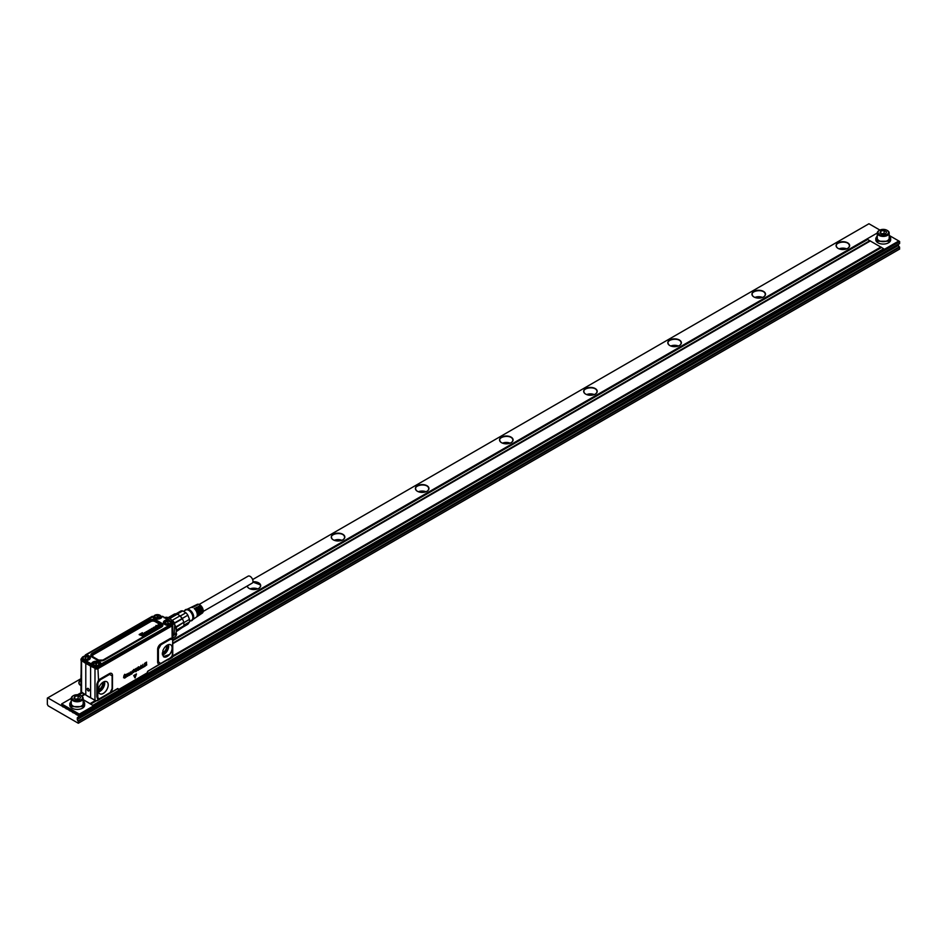 <?xml version="1.0" encoding="UTF-8"?>
<svg xmlns="http://www.w3.org/2000/svg" width="947" height="947" viewBox="0 0 947 947"><rect width="100%" height="100%" fill="white"/><g stroke="black" fill="none" stroke-linecap="round" stroke-linejoin="round"><path stroke-width="1.42" d="M199.13 604.446L248.09 576.178A4.048 2.332 60 0 1 251.215 577.256A4.048 2.332 60 0 1 252.979 581.328A4.048 2.332 60 0 1 252.139 583.174L203.179 611.454M201.202 611.655A4.048 2.332 -120 0 0 200.882 609.418A4.048 2.332 -120 0 0 199.213 606.873L199.213 605.938A5.161 2.983 60 0 1 201.581 609.383A5.161 2.983 60 0 1 201.06 613.952L202.267 613.135A5.055 2.924 -120 0 0 202.776 608.649A5.055 2.924 -120 0 0 197.213 604.387L195.899 605.026A5.161 2.983 60 0 1 197.532 604.967L196.692 605.393A5.232 3.019 -120 0 0 195.023 605.453L193.721 606.08A5.339 3.078 60 0 1 195.425 606.033L194.585 606.459A5.41 3.125 -120 0 0 192.845 606.506L191.531 607.145A5.504 3.184 60 0 1 193.33 607.098L192.49 607.524A5.575 3.22 -120 0 0 190.655 607.572L187.044 609.323M196.917 612.65A4.048 2.332 -120 0 0 196.68 611.845A4.048 2.332 -120 0 0 195.011 609.312L195.011 608.069A5.504 3.184 60 0 1 197.592 611.798A5.504 3.184 60 0 1 197.035 616.675A5.504 3.184 60 0 1 196.597 616.899M199.13 612.283A4.048 2.332 -120 0 0 198.787 610.626A4.048 2.332 -120 0 0 197.118 608.092L197.012 608.152M195.011 608.069L194.171 608.507A5.575 3.22 -120 0 1 196.787 612.283A5.575 3.22 -120 0 1 196.23 617.219L192.904 619.48M199.213 605.938L198.373 606.364A5.232 3.019 -120 0 1 200.776 609.868A5.232 3.019 -120 0 1 200.255 614.496L199.048 615.313A5.339 3.078 60 0 1 198.61 615.526M197.118 608.092L197.118 607.003A5.339 3.078 60 0 1 199.58 610.59A5.339 3.078 60 0 1 199.048 615.313M197.118 607.003L196.266 607.429A5.41 3.125 -120 0 1 198.787 611.075A5.41 3.125 -120 0 1 198.243 615.858L197.035 616.675M190.513 620.889A6.309 3.646 -120 0 0 192.537 619.977L193.117 619.172A5.895 3.397 -120 0 0 193.2 614.461A5.895 3.397 -120 0 0 187.411 609.288L186.429 609.394A6.309 3.646 -120 0 0 184.629 610.685M192.537 619.977A6.309 3.646 -120 0 0 192.608 614.923A6.309 3.646 -120 0 0 186.429 609.394M189.566 621.445L191.649 620.238A5.895 3.397 -120 0 0 192.359 614.946A5.895 3.397 -120 0 0 185.754 610.034L183.564 611.3M182.049 618.58L182.345 618.805A7.493 4.333 -120 0 0 182.167 618.498L187.861 615.207A7.493 4.333 -120 0 0 185.908 612.78L180.214 616.071A7.493 4.333 -120 0 0 179.977 615.846L172.318 620.261A8.097 4.676 -120 0 1 174.485 622.948L182.049 618.58A8.097 4.676 -120 0 0 179.894 615.893M182.167 618.498A7.493 4.333 -120 0 0 180.214 616.071M185.908 612.78L182.676 610.91A7.493 4.333 -120 0 0 181.753 610.839A7.493 4.333 -120 0 0 180.735 611.087L175.976 613.834M187.861 615.207L189.483 619.374L183.777 622.653A7.493 4.333 -120 0 0 183.718 622.333L176.189 627.364A8.097 4.676 -120 0 1 176.26 629.909M182.522 627.34L187.861 624.262L189.483 621.966A7.493 4.333 -120 0 0 189.483 619.374M183.896 624.262A7.493 4.333 -120 0 0 183.907 624.026A7.493 4.333 -120 0 0 183.777 622.653M189.483 621.966L183.872 625.209M182.676 610.91L177.042 614.177M169.762 618.58L177.231 614.26L176.473 613.916L169.099 618.178M176.473 613.916A8.097 4.676 -120 0 0 174.307 614.106L168.081 617.704M183.907 624.026L183.907 624.511A8.097 4.676 -120 0 1 183.765 625.872L176.26 630.205M183.907 624.511A8.097 4.676 -120 0 0 183.765 622.996M183.564 625.991A7.493 4.333 60 0 1 182.345 627.459L176.166 631.708M177.231 614.26A7.493 4.333 60 0 1 179.977 615.846M171.561 620.699L172.318 620.261M173.94 623.659L174.485 622.948M175.728 626.95L183.718 622.333A7.493 4.333 60 0 0 183.256 620.711A7.493 4.333 60 0 0 182.345 618.805L174.224 623.493M175.313 627.198L176.189 627.364M182.345 627.459L176.249 630.986M150.975 629.802L150.301 630.027M147.791 632.205L147.566 631.969A1.492 0.864 0 0 0 147.46 631.909A1.278 0.734 0 0 0 147.341 631.862L146.584 632.276A1.042 0.604 0 0 0 146.951 632.489L147.554 632.146A1.468 0.852 0 0 0 147.448 632.087A1.267 0.734 0 0 0 147.341 632.04L146.513 632.016M159.155 625.221L159.179 625.044A1.184 0.687 0 0 0 159.084 625.02L158.315 625.198M150.443 630.122L151.165 629.696A1.184 0.675 0 0 0 151.07 629.648L150.443 630.122M157.735 625.541L157.735 625.446A1.172 0.675 0 0 0 160.292 625.529L160.315 625.707A1.101 0.639 180 0 1 158.267 626.133A1.716 0.994 180 0 1 158.137 626.062A1.586 0.911 180 0 1 158.019 625.991A1.421 0.817 180 0 1 157.924 625.908A1.349 0.781 180 0 1 157.735 625.446A1.148 0.663 0 0 1 158.421 624.724L158.587 624.677A1.148 0.663 0 0 1 159.842 624.878A1.835 1.054 0 0 0 159.842 624.878L158.753 625.659A1.29 0.746 0 0 0 158.812 625.707L159.747 625.529M158.753 626.488L156.042 625.446M157.462 627.115L157.32 627.352A1.527 0.876 0 0 1 157.238 627.423A1.492 0.864 0 0 1 157.155 627.494A1.527 0.876 0 0 1 157.048 627.553A1.302 0.758 0 0 1 156.788 627.672L155.853 627.103A2.853 1.645 0 0 1 155.935 627.032A2.746 1.586 0 0 1 156.018 626.961A5.327 3.078 0 0 1 156.101 626.89A4.972 2.865 0 0 1 156.196 626.819A2.143 1.243 0 0 0 156.279 626.76A1.492 0.864 0 0 0 156.35 626.701L155.935 626.488A1.042 0.604 0 0 0 155.817 626.547L155.107 626.736A1.065 0.616 0 0 1 155.261 626.535A2.072 1.196 0 0 1 155.391 626.441A2.036 1.172 0 0 1 155.521 626.358A2.64 1.527 0 0 1 155.663 626.275A2.805 1.622 0 0 1 155.805 626.216A1.231 0.71 0 0 1 156.113 626.109L157.652 626.713A2.723 1.574 0 0 0 157.77 626.772A2.391 1.373 0 0 0 157.889 626.831L157.971 627.032M157.415 627.127L157.332 627.53A1.539 0.888 180 0 1 157.261 627.601A1.515 0.876 180 0 1 157.166 627.672A1.539 0.888 180 0 1 157.06 627.731A1.326 0.758 180 0 1 156.8 627.849L155.722 627.494M154.61 627.553L154.03 628.039A1.397 0.805 0 0 0 154.408 628.263L155.213 627.968M155.284 627.968L155.71 627.648A1.574 0.911 0 0 1 155.71 627.66A1.278 0.734 0 0 1 155.841 627.837L155.876 628.027A1.042 0.604 0 0 1 155.604 628.382A1.669 0.959 0 0 1 155.486 628.453A1.503 0.876 0 0 1 155.367 628.524A1.314 0.758 0 0 1 153.319 627.861A1.077 0.616 0 0 0 153.319 627.861A1.089 0.627 0 0 1 154.397 627.186L154.763 627.541M155.888 628.11L155.888 628.204A1.065 0.616 180 0 1 155.616 628.559A1.693 0.971 180 0 1 155.509 628.642A1.527 0.876 180 0 1 155.379 628.701A1.338 0.769 180 0 1 154.006 628.749L154.03 629.246A1.16 0.675 0 0 1 153.959 629.305A2.048 1.184 0 0 1 153.84 629.4A2.095 1.207 0 0 1 153.698 629.483A2.06 1.184 0 0 1 153.544 629.566A1.989 1.148 0 0 1 153.378 629.637A1.231 0.71 0 0 1 153.154 629.708L152.36 629.589L153.189 628.986A2.344 1.349 0 0 0 153.012 629.045A4.652 2.687 0 0 0 152.846 629.092A6.771 3.906 0 0 0 152.704 629.151L152.704 629.329A2.403 1.385 180 0 1 152.656 629.353A3.338 1.93 180 0 1 152.562 629.388A3.255 1.882 180 0 1 152.431 629.424A1.077 0.627 180 0 1 152.313 629.459L151.674 629.388A1.042 0.604 180 0 1 151.579 629.329L151.591 629.151A1.03 0.592 0 0 0 151.686 629.21L152.301 629.27A1.054 0.616 0 0 0 152.431 629.234A3.243 1.87 0 0 0 152.562 629.199A3.315 1.918 0 0 0 152.656 629.163A2.379 1.373 0 0 0 152.704 629.151M154.018 628.571L154.006 628.749A1.03 0.592 0 0 0 153.888 628.69L153.118 628.642A2.746 1.586 0 0 0 152.988 628.69A2.888 1.669 0 0 0 152.869 628.725A12.666 7.316 0 0 0 152.751 628.772A10.393 6.002 0 0 0 152.633 628.82A2.533 1.468 0 0 1 152.526 628.855A1.823 1.054 0 0 1 152.408 628.891L152.029 628.784M151.437 629.116L151.52 628.749A1.054 0.604 0 0 1 151.627 628.63A2.048 1.184 0 0 1 151.745 628.536A2.131 1.231 0 0 1 151.875 628.453A1.989 1.148 0 0 1 152.017 628.382A1.87 1.077 0 0 1 152.171 628.311A1.148 0.663 0 0 1 152.278 628.275L152.81 628.548M153.509 629.21L153.189 629.175A2.332 1.338 0 0 0 153.023 629.222A4.64 2.675 0 0 0 152.858 629.282A6.759 3.895 0 0 0 152.704 629.329M149.733 629.944L149.721 630.11A1.172 0.675 0 0 0 152.278 630.157L152.289 630.335A1.101 0.639 180 0 1 150.253 630.761A1.705 0.983 180 0 1 150.123 630.69A1.574 0.911 180 0 1 150.005 630.619A1.421 0.817 180 0 1 149.91 630.536A1.349 0.781 180 0 1 149.721 630.11A1.148 0.663 0 0 1 149.733 629.944A1.172 0.675 0 0 0 149.733 629.944A1.172 0.675 0 0 1 150.395 629.353L150.573 629.305A1.148 0.663 0 0 1 151.828 629.506A1.847 1.065 0 0 1 151.863 629.53L150.739 630.288A1.29 0.746 0 0 0 150.798 630.335L151.757 630.075M152.313 630.24L152.289 629.98A1.136 0.651 0 0 0 152.218 629.826L151.721 630.157M149.354 630.82A1.693 0.983 0 0 0 149.295 630.785A1.302 0.758 0 0 0 149.224 630.749L149.212 630.939A1.29 0.746 0 0 1 149.342 631.01L150.703 631.164L149.744 630.501A2.237 1.29 0 0 0 149.59 630.418A1.728 0.994 0 0 0 149.425 630.359L148.643 630.347A1.196 0.687 0 0 0 148.407 630.453L148.241 630.595A1.042 0.604 0 0 0 148.182 630.666L147.507 631.223L149.295 632.17M149.283 631.992L147.554 631.282M149.579 632.004L148.762 631.247A1.953 1.136 0 0 1 148.691 631.199A1.48 0.852 0 0 1 148.62 631.152A1.042 0.604 0 0 1 148.549 631.104L148.49 630.88M146.406 633.697L146.3 633.898A1.539 0.888 180 0 1 146.229 633.969A1.515 0.876 180 0 1 146.134 634.04A1.539 0.888 180 0 1 146.039 634.099A1.326 0.758 180 0 1 145.767 634.218L144.69 633.863L145.767 634.04A1.101 0.639 0 0 0 146.288 633.721L146.383 633.496M144.69 633.839L144.82 633.472A2.853 1.645 0 0 1 144.903 633.401A2.746 1.586 0 0 1 144.986 633.33A5.327 3.078 0 0 1 145.08 633.259A4.972 2.865 0 0 1 145.163 633.188A2.143 1.243 0 0 0 145.246 633.129A1.492 0.864 0 0 0 145.317 633.069L144.915 632.856A1.042 0.604 0 0 0 144.784 632.916L144.074 633.105A1.065 0.616 0 0 1 144.24 632.904A2.072 1.196 0 0 1 144.358 632.809A2.036 1.172 0 0 1 144.489 632.726A2.64 1.527 0 0 1 144.631 632.643A2.805 1.622 0 0 1 144.773 632.584A1.231 0.71 0 0 1 145.08 632.478L146.619 633.081A2.723 1.574 0 0 0 146.738 633.141A2.391 1.373 0 0 0 146.856 633.2L146.655 633.507M144.323 634.857L143.257 633.981M141.825 634.715L143.684 635.188L141.813 634.691M143.21 634.715L141.079 634.206L143.21 634.715L142.393 632.703L139.197 634.466L142.618 635.839L140.369 634.443L141.079 634.017L140.523 634.526M146.856 631.744L146.276 631.696A1.148 0.663 0 0 0 146.063 631.815L145.874 632.217A1.113 0.639 0 0 0 146.276 632.667A1.965 1.136 0 0 0 146.454 632.762A1.752 1.006 0 0 0 146.655 632.833A1.231 0.71 0 0 0 146.915 632.904L147.625 632.856A1.065 0.616 0 0 0 147.874 632.738L148.336 632.596A2.403 1.385 180 0 1 148.336 632.596L148.182 632.312M147.874 632.738L148.028 633.306A1.101 0.639 0 0 0 148.655 633.105A2.581 1.492 0 0 0 148.809 632.998A1.776 1.018 0 0 0 148.939 632.892A1.089 0.627 0 0 0 149.105 632.655L148.987 632.3A2.024 1.16 0 0 0 148.892 632.217A1.326 0.769 0 0 0 148.786 632.146L146.785 631.471M96.641 663.906L96.085 664.699L95.683 663.835L96.286 663.859M158.93 625.754L159.901 625.198M155.059 627.044L155.71 626.902M156.35 626.701L155.888 626.701A1.196 0.687 0 0 0 155.829 626.736L155.734 627.032M153.745 628.453L153.734 628.619A1.835 1.054 180 0 1 153.615 628.559A1.622 0.935 180 0 1 153.509 628.477A1.503 0.864 180 0 1 153.426 628.382A1.314 0.758 180 0 1 153.296 628.015L153.296 628.039M154.598 627.743L153.911 627.754M152.408 629.85L153.154 629.885A1.101 0.639 180 0 0 153.39 629.826A2.001 1.16 180 0 0 153.556 629.755A2.072 1.196 180 0 0 153.71 629.672A2.107 1.219 180 0 0 153.852 629.577A2.072 1.196 180 0 0 153.982 629.483A1.184 0.687 180 0 0 154.101 629.353L154.148 629.151M150.904 630.382L151.875 629.826M149.342 631.01L150.715 631.353M145.305 632.868L144.855 633.069A1.196 0.687 0 0 0 144.796 633.093L144.642 633.034M141.813 634.904L143.305 635.638M139.221 634.703L142.63 636.029M145.85 632.288L145.862 632.395A1.136 0.651 180 0 0 146.264 632.856A1.989 1.148 180 0 0 146.442 632.939A1.764 1.018 180 0 0 146.643 633.022A1.255 0.722 180 0 0 147.057 633.105L147.637 633.046A1.089 0.627 180 0 0 147.685 633.022M149.141 632.703L149.129 632.821A1.302 0.758 180 0 1 148.951 633.081A1.787 1.03 180 0 1 148.821 633.188A2.592 1.503 180 0 1 148.667 633.283A1.503 0.864 180 0 1 148.525 633.354A1.657 0.959 180 0 1 148.371 633.413A1.243 0.722 180 0 1 148.028 633.496L147.448 633.259M85.869 657.692L85.313 658.473L85.514 657.632M168.826 623.067L167.939 623.209L167.678 622.333M157.912 616.876L158.267 616.379L157.166 616.994L156.906 616.118M95.611 665.587A2.498 1.444 0 0 0 98.713 664.605A2.498 1.444 0 0 0 97.02 662.817A2.498 1.444 0 0 0 93.919 663.788A2.498 1.444 0 0 0 95.611 665.587M167.465 624.097A2.498 1.444 0 0 0 170.567 623.126A2.498 1.444 0 0 0 168.874 621.327A2.498 1.444 0 0 0 165.772 622.309A2.498 1.444 0 0 0 167.465 624.097M156.693 617.882A2.498 1.444 0 0 0 159.794 616.899A2.498 1.444 0 0 0 158.102 615.112A2.498 1.444 0 0 0 155 616.095A2.498 1.444 0 0 0 156.693 617.882M84.839 659.361A2.498 1.444 0 0 0 87.941 658.39A2.498 1.444 0 0 0 86.248 656.591A2.498 1.444 0 0 0 83.147 657.573A2.498 1.444 0 0 0 84.839 659.361M102.548 682.562A4.759 2.746 -60 0 1 102.667 683.509A4.759 2.746 -60 0 1 100.915 687.924A4.759 2.746 -60 0 1 98.429 689.712M97.328 662.415A3.575 2.06 180 0 1 99.885 664.392A3.575 2.06 180 0 1 95.316 666.368A3.575 2.06 180 0 1 92.747 664.392A3.575 2.06 180 0 1 97.328 662.415M167.169 624.89A3.575 2.06 180 0 1 164.6 622.913A3.575 2.06 180 0 1 169.17 620.936A3.575 2.06 180 0 1 171.738 622.913A3.575 2.06 180 0 1 167.169 624.89M156.397 618.663A3.575 2.06 180 0 1 153.828 616.686A3.575 2.06 180 0 1 158.409 614.71A3.575 2.06 180 0 1 160.966 616.686A3.575 2.06 180 0 1 156.397 618.663M150.762 621.599L93.552 654.637A3.078 1.776 0 0 0 93.552 657.147A1.196 0.687 -60 0 1 92.96 657.206L97.908 660.071A4.048 2.344 0 0 0 103.637 660.071L97.908 660.071A1.196 0.687 120 0 0 97.316 660.118A4.901 2.829 0 0 0 104.241 660.118A1.196 0.687 -120 0 0 103.637 660.071L160.86 627.032A4.048 2.344 0 0 0 160.86 623.718L155.71 620.972A1.196 0.687 -60 0 1 155.119 621.599A3.078 1.776 0 0 0 150.762 621.599A1.196 0.687 60 0 1 150.171 620.972L92.865 653.844A4.048 2.344 0 0 0 92.865 657.147L97.908 660.071L92.865 657.147A1.196 0.687 -60 0 0 92.261 657.206L97.316 660.118M86.556 656.2A3.575 2.06 180 0 1 89.113 658.177A3.575 2.06 180 0 1 84.543 660.154A3.575 2.06 180 0 1 81.975 658.177A3.575 2.06 180 0 1 86.556 656.2M166.494 645.641L166.613 646.588A4.759 2.746 -60 0 1 164.861 651.015L162.375 652.791M92.759 664.581L93.208 665.8A3.575 2.06 0 0 0 94.558 666.57A3.575 2.06 0 0 0 95.316 666.759A3.575 2.06 0 0 0 98.18 666.534A3.575 2.06 0 0 0 99.364 665.859A3.575 2.06 0 0 0 99.885 664.782A3.575 2.06 0 0 0 99.873 664.581M164.612 623.102L165.476 624.653M168.436 625.351A3.575 2.06 0 0 0 170.034 625.056A3.575 2.06 0 0 0 171.218 624.369A3.575 2.06 0 0 0 171.738 623.292A3.575 2.06 0 0 0 171.727 623.102M153.852 616.888A3.575 2.06 0 0 0 153.828 617.077A3.575 2.06 0 0 0 154.704 618.427M160.09 618.427A3.575 2.06 0 0 0 160.966 617.077A3.575 2.06 0 0 0 160.954 616.888M81.998 658.366A3.575 2.06 0 0 0 81.975 658.567A3.575 2.06 0 0 0 82.436 659.574A3.575 2.06 0 0 0 83.786 660.355A3.575 2.06 0 0 0 84.543 660.544A3.575 2.06 0 0 0 85.301 660.615M88.237 659.917A3.575 2.06 0 0 0 89.113 658.567A3.575 2.06 0 0 0 89.101 658.366M85.384 660.828L84.555 661.468L81.584 659.751L82.436 659.574M85.396 660.757L86.639 660.485M93.208 665.8L92.155 665.185L92.261 663.823L91.243 664.735L91.859 665.682L92.261 663.883A4.19 2.427 0 0 1 95.138 662.19A4.19 2.427 180 0 1 100.37 663.883L100.95 663.291A4.794 2.77 0 0 0 96.322 661.231A4.794 2.77 0 0 0 91.693 663.291L91.93 664.534L91.232 664.664L91.386 663.942L85.656 660.639M99.364 665.859L101.4 664.758L100.37 663.883L100.784 665.705L101.4 664.758M163.985 623.15A4.19 2.427 0 0 1 166.992 620.711A4.19 2.427 180 0 1 167.086 620.687L166.932 619.847A4.794 2.77 0 0 0 163.381 622.522A4.794 2.77 0 0 0 166.932 625.198L168.554 625.991L101.554 664.463L100.37 663.823A4.202 2.427 0 0 0 95.138 662.119A4.202 2.427 0 0 0 92.261 663.823L91.693 663.291M168.388 625.872L101.258 663.965L100.95 663.291M168.365 625.565L169.205 626.204L172.176 624.487L171.644 622.451M168.968 620.901L167.11 620.936M166.932 619.847L168.424 619.823L162.564 616.308L168.424 619.823M161.807 616.686L161.108 617.657A3.835 2.214 180 0 1 160.966 617.906M153.012 616.698L85.052 655.513L86.639 655.892L86.793 655.111L85.408 654.91L152.254 616.319L153.343 617.373A4.202 2.427 0 0 0 154.55 618.521M153.236 617.148L152.455 616.343L85.609 654.933M84.804 656.153L86.639 655.892A4.202 2.427 0 0 1 87.302 656.022A4.202 2.427 0 0 1 89.74 658.378A4.19 2.427 0 0 0 87.302 656.093A4.19 2.427 0 0 0 86.639 655.963L86.603 656.2M81.88 657.845L81.88 659.254M91.859 665.682L94.83 667.398L97.849 667.398L98.18 666.534M171.218 624.369L172.176 624.487L171.644 622.439M169.229 621.043L168.578 620.107L167.086 620.616A4.202 2.427 0 0 0 166.992 620.64A4.202 2.427 0 0 0 163.973 623.114A4.202 2.427 0 0 0 165.323 624.748M161.878 616.793L160.872 616.225M172.188 623.09L172.188 624.842L172.188 623.09L172.188 624.842L97.849 667.753L94.83 667.753L81.572 660.106L81.572 658.354M85.786 695.015L81.56 692.482L81.56 660.911A2.143 1.231 0 0 1 80.957 660.047A2.143 1.231 0 0 1 81.04 659.716A2.06 1.196 0 0 0 81.62 660.627L85.786 663.433L85.786 695.015L95.067 700.401A2.036 1.172 0 0 0 96.499 700.733A2.036 1.172 0 0 0 97.659 700.52L97.517 700.579A1.906 1.101 180 0 1 96.487 700.768A1.906 1.101 180 0 1 95.15 700.449M140.523 667.564L140.843 666.392M129.775 674.359L130.946 673.4A2.391 1.385 -60 0 1 130.946 673.388L130.946 673.199M100.784 665.705L97.849 667.813L94.83 667.813L81.572 660.166L81.572 658.414L81.584 659.751M172.176 624.487L172.188 623.15L172.188 624.902L97.47 668.026L94.937 668.049L94.558 666.57M87.29 688.576A1.468 0.84 60 0 1 87.467 688.41A1.468 0.84 60 0 1 88.817 689.073A1.468 0.84 60 0 1 89.101 690.777A1.468 0.84 60 0 1 88.935 690.943A1.468 0.84 60 0 1 87.574 690.268A1.468 0.84 60 0 1 87.29 688.576M172.614 624.653A1.989 1.148 180 0 1 172.023 625.434L97.884 668.239A1.989 1.148 180 0 1 95.091 668.251L90.604 666.215L90.604 697.797L94.984 700.235L94.984 668.665A2.143 1.231 0 0 0 97.991 668.641L172.129 625.837A2.143 1.231 0 0 0 172.756 624.961L172.756 656.543A2.143 1.231 180 0 1 172.129 657.419L167.536 659.858L172.058 657.585A2.036 1.172 0 0 0 172.614 657.005M140.511 667.671L140.878 666.309L140.499 667.659M131.006 673.151L130.437 673.577A2.379 1.373 -60 0 1 130.426 673.589L129.846 674.406A2.379 1.373 -60 0 1 129.846 674.418L131.041 673.435A2.379 1.373 -60 0 1 131.041 673.424L130.946 673.116M100.938 684.125A6.972 4.025 -60 0 1 106.324 681.509A6.972 4.025 -60 0 1 105.662 691.393A6.972 4.025 120 0 1 99.411 693.5A6.972 4.025 120 0 1 100.938 684.125M98.275 698.14A3.575 2.06 -60 0 1 97.837 696.743L97.032 696.743A1.196 0.687 0 0 0 96.843 696.755L97.991 699.975L99.565 698.993A1.196 0.805 70.3 0 1 99.885 698.424L99.565 698.993A4.356 2.521 -60 0 1 97.991 698.957A1.196 0.971 118.9 0 1 98.595 698.389L97.032 696.743L97.032 684.113L98.275 682.195A3.575 2.06 -60 0 0 97.837 684.113L96.843 684.125L97.991 681.236A4.356 2.521 -60 0 1 100.145 678.975A1.196 0.687 -120 0 0 100.358 679.745L109.615 674.394L112.137 675.85L112.113 688.919M97.837 696.743L97.837 684.113M99.885 698.424A3.575 2.06 -60 0 1 98.595 698.389M97.659 700.52L117.996 688.623M90.604 697.797L88.201 696.566M85.786 663.433L95.091 668.251M90.604 666.215L88.201 664.616M171.963 657.632L167.998 659.929M164.885 647.203A6.972 4.025 -60 0 1 170.271 644.599A6.972 4.025 -60 0 1 169.608 654.472L163.358 656.591L162.789 650.98A6.972 4.025 -60 0 1 164.885 647.203M172.638 654.27L171.952 656.034A3.575 2.06 -60 0 1 170.555 657.644A3.575 2.06 -60 0 1 170.188 657.881L168.057 659.751M168.045 659.124L169.975 658.402A1.196 0.687 -120 0 1 170.188 657.881M145.222 665.575L146.773 664.901L144.607 666.463L144.56 663.409L146.536 662.154M146.619 662.142L145.234 663.551L145.222 664.261L146.619 663.894L145.222 665.682L146.678 664.841M144.69 666.499L144.654 663.456L146.619 662.213M142.393 667.742L142.902 664.38L143.009 666.948L144.394 666.581L142.393 667.742L142.926 664.368M141.103 665.327L142.228 667.789L139.552 669.34L141.103 665.398M138.807 667.363L137.919 667.99L137.919 669.683L139.446 668.475M137.919 669.683L139.387 668.464M138.712 667.327L139.529 667.067M138.451 666.866L139.446 667.008L137.422 667.813L137.422 670.263L138.333 670.168L137.422 670.263L137.149 669.304L138.369 666.818M138.416 670.216L137.504 670.298L139.517 668.535M136.617 668.191L134.853 669.28L134.983 670.322L135.622 670.275L134.936 669.34L136.699 668.239M136.179 668.831L135.445 669.257A2.379 1.373 120 0 1 135.445 669.269L136.865 669.6L136.841 670.642L135.859 671.683L134.734 671.364L136.356 670.216L134.983 670.322M135.705 670.31L135.078 670.358M135.788 671.08L136.155 670.192M135.859 671.683L134.64 671.316L135.208 670.902M135.35 669.505L136.711 669.47M133.835 672.216L133.835 672.216A2.379 1.373 120 0 0 133.835 672.216L134.249 670.05L133.681 669.6L133.267 670.618L133.586 672.477L133.491 670.665M132.829 670.63L132.107 673.767L132.095 671.115M131.053 674.063L129.538 674.584L130.65 673.128A2.379 1.373 120 0 1 130.662 673.116L130.532 672.323L129.644 673.388L130.544 672.015L131.384 672.358L131.313 674.252A2.379 1.373 120 0 0 131.278 674.264L131.006 674.039M129.514 673.246L130.461 671.956L131.384 672.358M129.988 675.01L129.443 674.536L129.905 674.962L130.568 673.068A2.391 1.385 -60 0 1 130.579 673.057L130.532 672.323M126.496 674.607L129.206 673.447L129.23 675.306L128.472 673.566L127.632 676.347L127.443 674.3L126.638 674.88A2.379 1.373 120 0 1 126.638 674.903L126.152 677.081L126.318 674.359M126.472 674.418L127.608 673.838M126.235 677.117L126.401 674.418M127.478 676.312L127.099 674.359M128.934 675.566L128.472 673.566M127.738 673.897L129.206 673.447M124.744 674.382L125.773 674.726L124.661 674.323L125.691 674.666L124.661 674.323L123.702 676.276L124.897 676.241L123.702 676.276L124.744 674.382M124.98 676.276L123.797 676.312L124.98 676.276M123.82 677.425L124.803 677.792L123.927 677.519L124.803 677.792L125.572 676.608L124.897 676.241M124.744 674.666L125.489 674.903L124.744 674.666L123.998 675.886L125.312 675.874L125.572 677.354L124.744 678.099L123.832 677.484M124.744 678.099L123.749 677.425M123.998 675.886L125.868 676.43M133.823 675.578L136.463 673.933L135.078 677.957L133.728 675.542L136.404 673.921M134.995 677.91L133.728 675.542M167.808 659.254L147.921 671.115M160.931 663.231L160.15 664.025A4.356 2.521 -60 0 1 157.64 661.965A1.196 0.687 180 0 1 158.409 661.775L158.409 649.145L160.931 644.765L170.188 639.426L171.952 639.237L172.709 640.421L172.259 655.431A3.575 2.06 -60 0 0 172.709 653.513L172.709 640.882M147.259 672.181L147.898 671.092M118.659 689.523L147.223 672.844L118.837 689.546L117.523 688.753M112.137 675.85A1.196 0.687 180 0 1 112.48 675.412L112.48 688.043A1.196 0.687 0 0 0 112.137 688.481L109.97 692.991L117.712 688.516L118.908 689.38L146.702 673.341M117.464 688.658L109.402 693.334A1.196 0.687 -120 0 1 109.615 692.861L100.358 698.199M81.111 692.079A2.036 1.172 0 0 0 81.631 692.648L94.984 700.235A2.143 1.231 180 0 0 97.719 700.354L97.884 700.034M98.239 699.762L99.565 698.993M98.275 682.195L100.358 679.745M98.595 681.591L97.932 668.369A2.06 1.196 0 0 1 95.043 668.381L88.26 664.451M167.607 659.728L160.718 663.705M160.457 663.445L158.409 661.775M172.259 639.485L172.709 640.421A1.196 0.687 0 0 1 172.733 640.302L172.129 638.432A1.196 0.971 -61.1 0 0 171.952 639.237M145.222 664.167L146.536 663.516M144.216 666.155L143.009 666.854M139.54 669.411L141.02 665.339M135.776 671.648L134.64 671.316L135.776 671.648M133.645 669.517L133.267 670.701M131.858 673.696L132.047 671.21M130.461 671.956L131.302 672.311L130.461 671.956M127.064 673.909L127.691 673.921L127.064 673.909M128.425 673.128L129.135 673.4L128.425 673.128M124.661 678.064L123.548 677.673L124.661 678.064M125.442 674.927L124.661 674.631M125.572 676.608L125.478 676.572A11.909 6.878 -60 0 1 125.478 676.56L124.72 677.732M160.15 664.025L148.146 670.949L147.223 672.844L148.075 671.115L167.524 659.822M81.667 660.509A1.989 1.148 180 0 1 81.134 659.893M172.756 628.915L172.756 634.928M160.505 627.234A5.351 3.09 -120 0 0 160.161 627.032L102.951 660.059A1.196 0.687 -120 0 0 103.495 660.142M887.446 230.547L886.948 230.263A5.232 3.019 180 0 1 886.948 234.536A5.232 3.019 180 0 1 879.538 234.536A5.232 3.019 180 0 1 879.538 230.263A5.232 3.019 180 0 1 886.948 230.263L887.446 230.547A5.954 3.433 180 0 1 889.197 232.974A5.954 3.433 180 0 1 887.446 235.412A5.954 3.433 180 0 1 879.041 235.412A5.954 3.433 180 0 1 877.289 232.974A5.954 3.433 180 0 1 879.041 230.547A5.954 3.433 180 0 1 879.301 230.405M879.929 232.903L880.817 230.997L884.131 230.476L886.558 231.885L885.67 233.802L882.355 234.311L879.929 232.903M877.289 232.974L877.289 238.23A5.954 3.433 0 0 0 879.041 240.656A5.954 3.433 0 0 0 887.446 240.656A5.954 3.433 0 0 0 889.197 238.23L889.197 232.974M889.197 235.649L890.677 238.218L888.499 241.26L877.987 241.26L875.809 238.23L877.289 235.649M875.809 238.23L875.809 239.78A7.434 4.297 0 0 0 877.987 242.811A7.434 4.297 0 0 0 888.499 242.811A7.434 4.297 0 0 0 890.677 239.78L890.677 238.23M898.81 241.769L899.484 241.378L898.81 240.988L79.323 714.121L61.65 703.917L71.274 698.365A5.954 3.433 180 0 1 73.014 695.903A5.954 3.433 180 0 1 73.286 695.761M79.323 714.121L79.323 715.092L898.81 241.959L898.81 240.988L889.197 235.436M877.289 233.009L172.756 639.77M81.43 692.506L77.559 694.731M172.745 656.733L881.562 247.498L883.669 248.765L92.782 705.373L83.17 699.632L90.048 703.645L95.339 700.543M84.65 703.574A7.434 4.297 0 0 1 82.472 706.616L71.96 706.616L69.782 703.574L69.782 705.136A7.434 4.297 0 0 0 71.96 708.167A7.434 4.297 0 0 0 82.472 708.167A7.434 4.297 0 0 0 84.65 705.136L84.65 703.574A7.434 4.297 0 0 0 83.17 701.005M79.323 715.092L61.65 704.888L61.65 703.917M881.562 247.498L867.677 239.484L172.756 640.693M82.188 692.979L78.897 694.885M869.784 240.704L172.756 643.12M84.259 694.222L81.383 695.879M870.411 240.917L172.756 643.711M84.757 694.518L81.868 696.187M880.935 246.989L172.756 655.845M96.487 700.768L90.675 704.118L90.048 703.597M90.675 704.118L92.782 705.326L883.669 248.718M66.527 707.705L65.674 708.19A1.196 0.687 -120 0 0 66.882 708.877L69.048 710.132A1.196 0.687 -120 0 0 70.244 710.818L71.084 710.333M73.25 711.588L72.41 712.073A1.196 0.687 -120 0 0 73.617 712.771L75.772 714.014A1.196 0.687 -120 0 0 76.979 714.713L78.483 715.766L899.65 241.674L899.579 243.58L78.139 717.613A1.196 0.687 -120 0 0 77.299 718.098L77.299 719.46A1.196 0.687 -120 0 0 78.139 720.916L78.317 723.248L48.19 705.858L47.35 704.402L47.35 698.093L80.957 678.691M76.612 713.529L75.772 714.014M63.153 705.752L62.313 706.249A1.196 0.687 -120 0 0 63.52 706.936L65.674 708.19M879.893 230.074L868.944 223.752L252.636 579.564M898.466 244.219L898.466 245.368A1.196 0.687 -120 0 0 899.319 246.824L899.65 249.061L78.483 723.153M69.889 709.646L69.048 710.132M334.232 540.299A6.546 3.776 180 0 1 341.843 540.299M336.895 540.926A4.404 2.545 180 0 1 339.18 540.926M418.373 491.73A6.546 3.776 180 0 1 425.984 491.73M421.036 492.345A4.404 2.545 180 0 1 423.321 492.345M502.502 443.149A6.546 3.776 180 0 1 510.113 443.149M505.177 443.764A4.404 2.545 180 0 1 507.45 443.764M586.643 394.579A6.546 3.776 180 0 1 594.254 394.579M589.306 395.195A4.404 2.545 180 0 1 591.591 395.195M670.784 345.998A6.546 3.776 180 0 1 678.395 345.998M673.447 346.614A4.404 2.545 180 0 1 675.732 346.614M754.913 297.429A6.546 3.776 180 0 1 762.524 297.429M757.576 298.045A4.404 2.545 180 0 1 759.861 298.045M839.054 248.848A6.546 3.776 180 0 1 846.665 248.848M841.717 249.463A4.404 2.545 180 0 1 844.002 249.463M255.051 589.496A4.404 2.545 0 0 0 252.766 589.496M75.452 699.158L78.98 699.253A2.971 1.716 0 0 0 76.447 699.004A2.971 1.716 0 0 0 75.582 699.229M73.902 698.259L74.789 696.353L78.104 695.832L80.531 697.241L79.643 699.146L76.328 699.667L73.902 698.259M74.789 698.779L74.789 696.353M78.104 698.744L78.104 695.832M81.43 695.903L80.921 695.607A5.232 3.019 180 0 1 80.921 699.892A5.232 3.019 180 0 1 73.511 699.892A5.232 3.019 180 0 1 73.511 695.607A5.232 3.019 180 0 1 80.921 695.607L81.43 695.903A5.954 3.433 180 0 1 83.17 698.33A5.954 3.433 180 0 1 81.43 700.756A5.954 3.433 180 0 1 73.014 700.756A5.954 3.433 180 0 1 71.274 698.33L71.274 703.574A5.954 3.433 0 0 0 73.014 706.012A5.954 3.433 0 0 0 81.43 706.012A5.954 3.433 0 0 0 83.17 703.574L83.17 698.33M250.103 588.88A6.546 3.776 180 0 1 257.714 588.88M172.756 637.165A6.546 3.776 180 0 1 173.573 637.449M249.191 588.454A6.546 3.776 180 0 1 247.629 586.891L247.368 585.933M252.885 582.097L260.188 584.773A6.546 3.776 180 0 1 260.449 585.826A6.546 3.776 180 0 1 258.614 588.454M175.834 632.987L176.047 633.342A6.546 3.776 180 0 1 176.308 634.407A6.546 3.776 180 0 1 174.473 637.035M81.631 685.971L79.347 684.042A6.546 3.776 180 0 1 79.086 682.976A6.546 3.776 180 0 1 80.957 680.337M333.332 539.873A6.546 3.776 180 0 1 331.758 538.322L331.497 537.257M331.758 538.322C329 533.706 342.329 531.445 344.317 536.191A6.546 3.776 180 0 1 344.59 537.257A6.546 3.776 180 0 1 342.755 539.873M417.461 491.304A6.546 3.776 180 0 1 415.899 489.741L415.638 488.676M415.899 489.741C413.129 485.136 426.47 482.875 428.458 487.61A6.546 3.776 180 0 1 428.719 488.676A6.546 3.776 180 0 1 426.884 491.304M501.602 442.723A6.546 3.776 180 0 1 500.028 441.172L499.767 440.106M500.028 441.172C497.27 436.555 510.599 434.294 512.587 439.041A6.546 3.776 180 0 1 512.86 440.106A6.546 3.776 180 0 1 511.025 442.723M585.743 394.153A6.546 3.776 180 0 1 584.169 392.591L583.908 391.525M584.169 392.591C581.399 387.986 594.74 385.725 596.728 390.46A6.546 3.776 180 0 1 596.989 391.525A6.546 3.776 180 0 1 595.154 394.153M669.872 345.572A6.546 3.776 180 0 1 668.31 344.021L668.037 342.956M668.31 344.021C665.54 339.405 678.881 337.144 680.869 341.891A6.546 3.776 180 0 1 681.13 342.956A6.546 3.776 180 0 1 679.295 345.572M754.013 297.003A6.546 3.776 180 0 1 752.439 295.44L752.178 294.375M752.439 295.44C749.681 290.836 763.01 288.575 764.998 293.31A6.546 3.776 180 0 1 765.271 294.375A6.546 3.776 180 0 1 763.436 297.003M838.142 248.422A6.546 3.776 180 0 1 836.58 246.871L836.319 245.806M836.58 246.871C833.81 242.254 847.151 239.993 849.139 244.74A6.546 3.776 180 0 1 849.4 245.806A6.546 3.776 180 0 1 847.565 248.422M884.96 233.909A2.971 1.716 0 0 0 882.474 233.649A2.971 1.716 0 0 0 881.598 233.873M899.65 243.426L78.483 717.518L78.483 715.766M247.155 586.051A6.783 3.918 0 0 0 247.392 586.738A6.783 3.918 0 0 0 249.108 588.407A6.783 3.918 0 0 0 249.759 588.738A6.783 3.918 0 0 0 258.697 588.407A6.783 3.918 0 0 0 260.413 584.536A6.783 3.918 0 0 0 252.956 581.754M172.756 637.722A6.783 3.918 0 0 0 174.568 636.976A6.783 3.918 0 0 0 176.272 633.105A6.783 3.918 0 0 0 175.953 632.608M80.957 679.946A6.783 3.918 0 0 0 79.122 683.888A6.783 3.918 0 0 0 80.838 685.557A6.783 3.918 0 0 0 80.957 685.628M344.554 535.955A6.783 3.918 -0 0 0 336.126 533.303A6.783 3.918 -0 0 0 331.533 538.168A6.783 3.918 0 0 0 333.249 539.826A6.783 3.918 0 0 0 333.9 540.157A6.783 3.918 0 0 0 342.838 539.826A6.783 3.918 0 0 0 344.554 535.955M428.683 487.385A6.783 3.918 -0 0 0 420.267 484.734A6.783 3.918 -0 0 0 415.674 489.587A6.783 3.918 0 0 0 417.378 491.256A6.783 3.918 0 0 0 418.029 491.588A6.783 3.918 0 0 0 426.979 491.256A6.783 3.918 0 0 0 428.683 487.385M512.824 438.804A6.783 3.918 0 0 0 504.408 436.153A6.783 3.918 0 0 0 499.803 441.018A6.783 3.918 0 0 0 501.519 442.675A6.783 3.918 0 0 0 502.17 443.007A6.783 3.918 0 0 0 511.108 442.675A6.783 3.918 0 0 0 512.824 438.804M596.953 390.235A6.783 3.918 0 0 0 588.537 387.572A6.783 3.918 0 0 0 583.944 392.437A6.783 3.918 -0 0 0 585.648 394.106A6.783 3.918 -0 0 0 586.311 394.437A6.783 3.918 -0 0 0 595.249 394.106A6.783 3.918 -0 0 0 596.953 390.235M681.094 341.654A6.783 3.918 0 0 0 672.678 339.002A6.783 3.918 0 0 0 668.073 343.856A6.783 3.918 -0 0 0 669.789 345.525A6.783 3.918 -0 0 0 670.44 345.856A6.783 3.918 -0 0 0 679.378 345.525A6.783 3.918 -0 0 0 681.094 341.654M765.235 293.085A6.783 3.918 -0 0 0 756.807 290.421A6.783 3.918 -0 0 0 752.214 295.286A6.783 3.918 -0 0 0 753.93 296.956A6.783 3.918 -0 0 0 754.581 297.287A6.783 3.918 -0 0 0 763.519 296.956A6.783 3.918 -0 0 0 765.235 293.085M849.364 244.504A6.783 3.918 -0 0 0 840.948 241.852A6.783 3.918 -0 0 0 836.355 246.705A6.783 3.918 -0 0 0 838.059 248.374A6.783 3.918 -0 0 0 838.711 248.706A6.783 3.918 -0 0 0 847.66 248.374A6.783 3.918 -0 0 0 849.364 244.504M69.782 703.574L71.274 701.005M72.41 712.073L70.244 710.818M62.313 706.249L47.776 697.844M77.82 714.227L76.979 714.713M74.458 712.286L73.617 712.771M67.722 708.392L66.882 708.877M64.36 706.45L63.52 706.936M881.479 233.802L885.007 233.897M79.157 714.997L78.317 715.482M880.817 233.424L880.817 230.997M884.131 233.388L884.131 230.476M157.498 616.615L157.498 616.024M160.161 624.523A1.196 0.687 120 0 0 160.765 623.895A3.918 2.261 0 0 1 160.765 627.092A1.196 0.687 -120 0 1 160.161 627.032A3.078 1.776 0 0 0 160.161 624.523L155.119 621.599M93.552 657.147L98.606 660.059A3.078 1.776 0 0 0 102.951 660.059M85.277 658.26L85.277 657.668M160.765 627.092L160.86 627.032A1.196 0.687 -120 0 1 161.452 627.092A4.901 2.829 0 0 0 161.452 623.09L156.397 620.178A1.196 0.687 120 0 0 155.805 620.806L155.71 620.972A3.918 2.261 0 0 0 150.171 620.972L92.96 654.01A3.918 2.261 0 0 0 92.96 657.206L92.865 657.147M93.552 654.637A1.196 0.687 60 0 1 92.96 654.01L92.865 653.844A1.196 0.687 -120 0 0 92.261 653.217A4.901 2.829 0 0 0 92.261 657.206M156.397 620.178A4.901 2.829 0 0 0 149.484 620.178A1.196 0.687 60 0 1 150.076 620.806A4.048 2.344 0 0 1 155.805 620.806L160.86 623.718A1.196 0.687 120 0 1 161.452 623.09M160.86 627.032L103.637 660.071L160.86 627.032M98.405 689.889A4.877 2.817 120 0 0 101.045 688.043A4.877 2.817 120 0 0 102.702 682.456M88.402 660.012A4.202 2.427 0 0 0 89.74 658.378C90.486 658.639 89.468 659.301 86.698 660.355L85.088 660.97L83.786 660.355M164.612 624.12A3.835 2.214 180 0 1 164.79 622.25M160.244 618.521A4.202 2.427 0 0 0 161.452 617.373L161.487 617.255C158.765 619.433 156.042 619.433 153.307 617.255L152.775 617.018A4.794 2.77 0 0 0 157.403 619.066A4.794 2.77 0 0 0 162.032 617.018L162.564 616.308L169.3 620.96M153.58 617.657L153.911 616.26L153.225 616.651M149.484 620.178L92.261 653.217M161.452 627.092L104.241 660.118M163.973 623.114L167.074 625.209M86.793 660.461A4.794 2.77 0 0 0 90.344 657.786A4.794 2.77 0 0 0 86.793 655.111M88.935 657.514A3.835 2.214 180 0 1 89.113 659.384M162.351 652.968A4.877 2.817 120 0 0 164.991 651.122A4.877 2.817 120 0 0 166.648 645.534M98.37 690.351A5.303 3.066 120 0 0 101.317 688.339A5.303 3.066 120 0 0 103.081 682.195M95.114 666.901L97.553 666.901M166.932 625.198L168.093 625.375M168.649 625.671L170.034 625.056M171.881 623.99L171.881 622.581M162.032 617.018L162.351 616.319M160.883 616.237L161.582 616.639M152.775 617.018L152.455 616.343M162.316 653.442A5.303 3.066 120 0 0 165.251 651.418A5.303 3.066 120 0 0 167.027 645.274M98.393 691.121A6.203 3.587 120 0 0 101.613 688.8A6.203 3.587 120 0 0 103.756 681.828M85.206 661.184L84.555 661.468M91.09 664.439L85.36 661.136M168.554 625.991L169.205 626.204M84.52 656.318L85.171 655.383M162.339 654.199A6.203 3.587 120 0 0 165.559 651.891A6.203 3.587 120 0 0 167.702 644.907M98.524 691.926A6.807 3.93 120 0 0 102.229 689.345A6.807 3.93 120 0 0 104.525 681.532M162.47 655.004A6.807 3.93 120 0 0 166.175 652.436A6.807 3.93 120 0 0 168.471 644.611M99.542 693.606A6.96 4.025 120 0 0 99.672 693.701A6.96 4.025 120 0 0 105.602 691.357A6.96 4.025 120 0 0 106.644 681.639A6.96 4.025 120 0 0 106.49 681.568M81.631 692.648L81.56 692.482A2.143 1.231 180 0 1 80.957 691.63L88.225 696.59M163.488 656.697A6.96 4.025 120 0 0 163.618 656.792A6.96 4.025 120 0 0 169.549 654.436A6.96 4.025 120 0 0 170.578 644.729A6.96 4.025 120 0 0 170.436 644.658M80.992 687.605L80.992 674.974M117.582 688.718L118.186 689.321M109.402 693.334L100.145 698.673M96.843 696.755L96.843 684.125M169.975 658.402A4.356 2.521 -60 0 0 172.129 656.153L172.058 657.585L172.756 656.543M172.023 625.434L172.129 638.432A4.356 2.521 -60 0 0 169.975 638.657A1.196 0.687 -120 0 0 170.188 639.426M169.975 638.657L160.718 643.996A1.196 0.687 -120 0 0 160.931 644.765M160.718 643.996A4.356 2.521 -60 0 0 157.64 649.346A1.196 0.687 180 0 1 158.409 649.145M157.64 649.346L157.64 661.965M112.48 688.043A4.356 2.521 -60 0 1 109.97 692.991M112.48 675.412A4.356 2.521 -60 0 0 109.402 673.637A1.196 0.687 -120 0 0 109.615 674.394M109.402 673.637L100.145 678.975M172.662 624.57A2.06 1.196 0 0 1 172.082 625.565L97.884 668.239M172.733 652.933L172.733 640.302M172.496 624.239L172.756 624.961A2.143 1.231 0 0 0 172.674 624.618M164.103 617.799L165.808 617.302C172.626 616.414 180.131 632.253 174.094 635.106L174.757 624.831L165.701 617.337L164.683 617.527M176.166 630.382A9.636 5.564 -120 0 0 169.217 618.367M899.65 247.309L78.483 721.401M78.139 717.613L77.299 718.098M898.466 245.368L77.299 719.46M899.319 246.824L78.139 720.916M899.401 246.871L78.222 720.963M82.14 657.549L80.945 659.195M172.792 623.576L171.549 622.25M161.783 616.615L160.789 616.035M158.847 614.923L155.995 614.923M153.994 616.071L153.023 616.639M84.472 656.212L85.052 655.513M80.945 659.266L94.937 668.049L97.742 668.049L172.07 625.138L172.816 624.002M80.957 691.63L81.217 659.325M174.094 635.106L172.756 635.875M78.412 717.684L899.579 243.58"/></g></svg>
